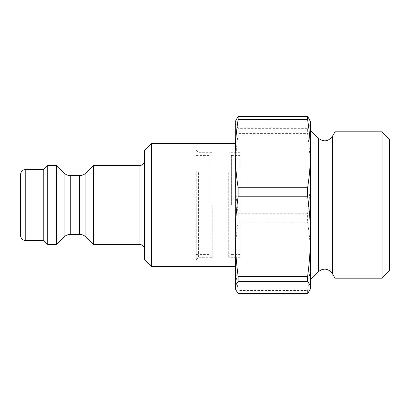 <?xml version="1.0" encoding="UTF-8"?>
<svg xmlns="http://www.w3.org/2000/svg" width="410" height="410" viewBox="0 0 410 410"><rect width="100%" height="100%" fill="white"/><g stroke="black" fill="none" stroke-linecap="round" stroke-linejoin="round"><path stroke-width="0.31" stroke-dasharray="2.05 1.54" d="M56.524 244.534L56.524 165.466M47.734 244.534L47.734 165.466M43.783 240.583L43.783 169.417M235.309 153.658L235.309 167.172M151.408 143.5L151.408 266.5M144.376 259.474L144.376 150.526M20.5 235.309L20.5 174.691M93.424 244.534L93.424 165.466M144.376 205L144.376 161.074L144.376 205M235.309 121.534L235.309 288.466M310.426 121.534L310.426 288.466M310.426 159.065L310.426 279.676L310.426 159.065M335.026 131.805L335.026 278.195M307.603 290.444C309.504 278.39 310.447 267.023 310.426 256.342C310.447 245.662 309.504 234.289 307.603 222.235L238.133 222.235C236.237 234.289 235.294 245.662 235.309 256.342C235.294 267.023 236.237 278.39 238.133 290.444L307.603 290.444L307.603 293.652M307.603 213.774C309.504 199.603 310.447 186.237 310.426 173.681C310.447 161.125 309.504 147.759 307.603 133.588L238.133 133.588C236.237 147.759 235.294 161.125 235.309 173.681C235.294 186.237 236.237 199.603 238.133 213.774L307.603 213.774L307.603 222.235M235.53 120.724L235.309 122.339C235.294 124.215 236.237 126.213 238.133 128.33L307.603 128.33L307.603 133.588M307.603 128.33C309.504 126.213 310.447 124.215 310.426 122.339L310.211 120.724M238.133 290.444L238.133 293.652M238.133 213.774L238.133 222.235M238.133 128.33L238.133 133.588M389.5 139.272L389.5 270.728M382.033 278.195L382.033 131.805M240.142 172.574L240.142 257.716L240.142 172.574M228.724 172.574L228.724 257.716L228.724 172.574M240.142 205L240.142 155.559L240.142 205M231.358 205L231.358 154.924L231.358 205M196.216 205L196.216 254.441L196.216 205M208.977 205L208.977 155.559L208.977 205M198.409 172.574L198.409 257.716L198.409 172.574M212.247 205L212.247 257.716L212.247 205M196.216 171.221L196.216 259.909L196.216 171.221M25.774 169.417L25.774 240.583M139.984 244.534L139.984 165.466M64.052 237.006L64.052 172.994M70.264 175.567L70.264 234.433M85.89 172.994L85.89 237.006M79.678 234.433L79.678 175.567M318.365 138.257L318.365 271.743M332.366 136.412L332.366 273.588M240.142 152.284L228.724 152.284L231.358 154.924M240.142 257.716L228.724 257.716L231.358 255.076M231.358 254.441L240.142 254.441M231.358 155.559L240.142 155.559M196.216 254.441L208.977 254.441L212.247 257.716L198.409 257.716L196.216 259.909M196.216 155.559L208.977 155.559L212.247 152.284L198.409 152.284L196.216 150.091"/><path stroke-width="0.61" d="M56.524 205L56.524 244.534L47.734 244.534L47.734 165.466L56.524 165.466L56.524 205M43.783 240.583L25.774 240.583L25.774 169.417L43.783 169.417L43.783 240.583L47.734 244.534M235.309 167.172L235.309 121.534L238.133 116.348L307.603 116.348L310.426 121.534L310.426 153.658C310.447 164.338 309.504 175.711 307.603 187.765L238.133 187.765C236.237 175.711 235.294 164.338 235.309 153.658C235.294 142.977 236.237 131.61 238.133 119.556L307.603 119.556C309.504 131.61 310.447 142.977 310.426 153.658L310.426 236.319C310.447 248.875 309.504 262.241 307.603 276.412L238.133 276.412C236.237 262.241 235.294 248.875 235.309 236.319L235.309 153.658M151.408 143.5L144.376 150.526L144.376 259.474L151.408 266.5L151.408 143.5L235.309 143.5M25.774 169.417C22.57 169.73 20.813 171.488 20.5 174.691L20.5 235.309C20.813 238.512 22.57 240.27 25.774 240.583M56.524 165.466L64.052 172.994L64.052 237.006C65.779 235.325 67.855 234.469 70.264 234.433L70.264 175.567L79.678 175.567L79.678 234.433C82.092 234.469 84.163 235.325 85.89 237.006L85.89 172.994L93.424 165.466L93.424 244.534L139.984 244.534C142.654 244.796 144.12 246.261 144.376 248.926M235.53 289.276L235.309 236.319C235.294 223.763 236.237 210.397 238.133 196.226L307.603 196.226C309.504 210.397 310.447 223.763 310.426 236.319L310.426 287.661L310.211 289.276L307.603 293.652L238.133 293.652L235.53 289.276L235.309 287.661C235.294 285.785 236.237 283.787 238.133 281.67L238.133 276.412M238.133 281.67L307.603 281.67L307.603 276.412M307.603 281.67C309.504 283.787 310.447 285.785 310.426 287.661L310.211 289.276M335.026 159.977L335.026 131.805L332.366 136.412L332.366 273.588L335.026 278.195L335.026 159.977M307.603 119.556L307.603 116.348M307.603 196.226L307.603 187.765M238.133 119.556L238.133 116.348M238.133 196.226L238.133 187.765M382.033 278.195L389.5 270.728L389.5 139.272L382.033 131.805L382.033 278.195L335.026 278.195M93.424 165.466L139.984 165.466L139.984 244.534M310.426 279.676L318.365 271.743L318.365 138.257L310.426 130.324M43.783 169.417L47.734 165.466M151.408 266.5L235.309 266.5M139.984 165.466C142.654 165.204 144.12 163.739 144.376 161.074M64.052 237.006L56.524 244.534M64.052 172.994C65.779 174.675 67.855 175.531 70.264 175.567M85.89 237.006L93.424 244.534M70.264 234.433L79.678 234.433M79.678 175.567C82.092 175.531 84.163 174.675 85.89 172.994M318.365 138.257C323.633 142.198 328.297 141.583 332.366 136.412M318.365 271.743C322.685 268.227 326.949 268.299 331.157 271.953L332.366 273.588M382.033 131.805L335.026 131.805"/></g></svg>

